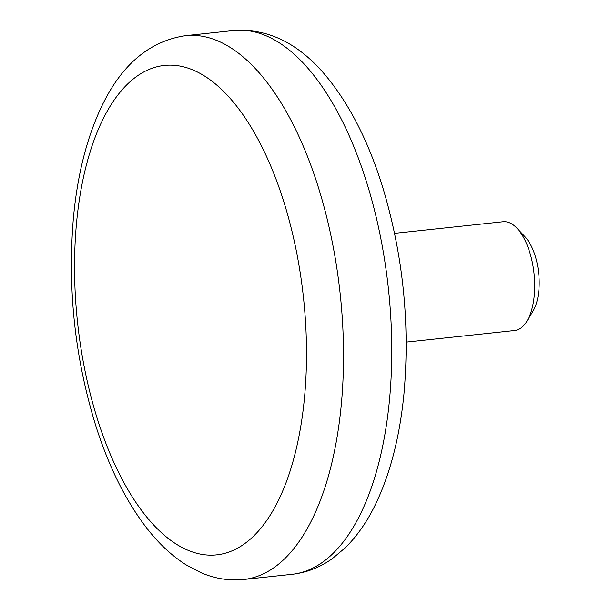 <?xml version="1.0" encoding="UTF-8"?>
<svg xmlns="http://www.w3.org/2000/svg" width="610" height="610" viewBox="0 0 610 610"><rect width="100%" height="100%" fill="white"/><g stroke="black" fill="none" stroke-linecap="round" stroke-linejoin="round"><path stroke-width="0.91" d="M406.214 342.103L514.726 330.506A54.694 25.254 -96.1 0 0 526.948 321.157A54.694 25.254 -96.1 0 0 533.14 266.921A54.694 25.254 -96.1 0 0 517.021 228.292A54.694 25.254 -96.1 0 0 503.097 221.735L394.586 233.34M526.948 321.157L532.987 311.123A43.752 20.206 -96.1 0 0 525.05 236.825L517.021 228.292M299.571 268.766A246.127 113.651 83.9 0 1 170.259 540.003A246.127 113.651 83.9 0 1 101.763 121.703A246.127 113.651 83.9 0 1 299.571 268.766M335.813 261.583A273.471 126.278 83.9 0 1 243.718 579.5C229.093 580.941 214.857 578.676 201.025 572.721L186.103 564.875C172.256 556.068 159.53 544.311 147.917 529.602C126.651 502.487 109.403 468.266 96.151 426.924C75.053 359.099 67.451 289.681 73.345 218.67C77.447 173.88 87.321 135.565 102.968 103.723C122.839 63.562 150.38 40.878 185.585 35.654A273.471 126.278 83.9 0 1 335.813 261.583M243.718 579.5L291.961 574.346A273.471 126.278 -96.1 0 0 384.048 256.429A273.471 126.278 -96.1 0 0 233.821 30.5L185.585 35.654M291.961 574.346C306.563 572.66 319.991 567.437 332.252 558.691L345.184 547.871C356.85 536.335 366.808 522.152 375.051 505.316C390.103 474.328 399.733 437.225 403.942 394.022C410.225 323.269 402.981 253.813 382.211 185.646C368.73 142.748 350.979 107.383 328.958 79.567C301.043 44.515 269.33 28.159 233.821 30.5"/></g></svg>
